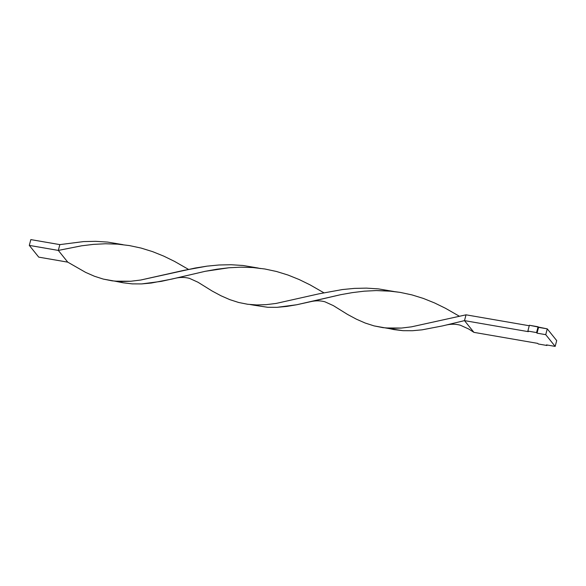 <?xml version="1.0" encoding="UTF-8"?>
<svg xmlns="http://www.w3.org/2000/svg" width="586" height="586" viewBox="0 0 586 586"><rect width="100%" height="100%" fill="white"/><g stroke="black" fill="none" stroke-linecap="round" stroke-linejoin="round"><path stroke-width="0.88" d="M310.587 301.687L296.706 304.757L277.002 307.328L267.648 307.276L253.833 305.181L267.648 307.276L277.002 307.328L286.671 306.434L296.706 304.757L340.591 294.707L352.333 292.619L364.25 291.176L376.271 290.575L391.719 291.249L400.201 292.385L411.936 294.897L423.414 298.45L434.57 302.947L445.367 308.221L459.248 316.162L445.367 308.221L434.57 302.947L423.414 298.45L411.936 294.897L400.201 292.385L388.276 290.949L376.271 290.575L364.25 291.176L352.333 292.619L340.591 294.707L310.587 301.687C315.524 300.508 320.293 300.545 324.893 301.783L333.346 305.621L347.549 314.433L356.413 319.187L365.217 323.047L374.058 325.889L383.024 327.662L392.202 328.358L401.666 328.043L411.467 326.841L466.031 314.821L464.493 320.623L473.928 332.357L464.493 320.623L442.518 325.911L422.067 329.837L412.398 330.724L403.043 330.68L393.953 329.596L389.221 328.585L403.043 330.68L412.398 330.724L422.067 329.837L442.518 325.911L464.493 320.623L528.323 331.661L527.854 331.068L529.385 325.267L547.265 328.863L556.7 340.598L555.169 346.399L546.46 344.89L546.936 345.484L538.234 343.975L537.758 343.389L473.928 332.357L537.758 343.389L538.234 343.975L546.936 345.484L547.06 345L546.936 345.484L546.46 344.89L555.169 346.399L545.734 334.665L547.265 328.863L556.7 340.598L555.169 346.399L545.734 334.665L537.025 333.163L538.563 327.362L547.265 328.863L545.734 334.665L537.025 333.163L536.556 332.577L538.087 326.776L538.563 327.362L537.025 333.163L536.556 332.577L527.854 331.068L529.385 325.267L538.087 326.776L536.556 332.577L527.854 331.068L528.323 331.661L464.493 320.623L466.031 314.821L529.261 325.75L466.031 314.821L411.467 326.841L401.666 328.043L385.639 327.97L374.058 325.889L365.217 323.047L356.413 319.187L347.549 314.433L333.339 305.614M445.983 325.091C450.92 323.911 455.688 323.948 460.281 325.186L468.741 329.024L473.928 332.357L468.734 329.017M114.849 281.163L103.268 279.083L94.427 276.24L85.622 272.38L67.749 262.147L38.735 257.137L29.3 245.402L30.831 239.601L59.845 244.618L83.63 241.586L95.657 241.329L107.641 242.084L123.009 244.67L107.641 242.084L95.657 241.329L83.63 241.586L59.845 244.618L58.314 250.42L67.749 262.147L85.622 272.38L94.427 276.24L103.268 279.083L112.241 280.855L121.419 281.551L130.883 281.236L140.677 280.035L195.241 268.022L207.056 266.139L219.025 264.989L231.052 264.733L243.036 265.487L258.404 268.073L243.036 265.487L231.052 264.733L219.025 264.989L207.056 266.139L183.652 270.402L140.677 280.035L130.883 281.236L114.849 281.163L123.163 282.789L132.253 283.88L141.607 283.924L151.276 283.031L171.735 279.104L205.195 271.311L228.862 267.773L240.875 267.172L252.888 267.546L264.806 268.981L276.541 271.494L288.019 275.046L299.182 279.544L309.972 284.818L323.853 292.766L309.972 284.818L299.182 279.544L288.019 275.046L276.541 271.494L264.806 268.981L252.888 267.546L240.875 267.172L228.862 267.773L216.937 269.216L205.195 271.311L175.199 278.284C180.129 277.112 184.898 277.141 189.498 278.379L197.951 282.218L212.154 291.03L221.017 295.784L229.822 299.644L238.663 302.486L247.629 304.259L256.815 304.954L266.271 304.639L276.072 303.438L319.048 293.806L342.451 289.543L354.42 288.393L366.44 288.129L378.431 288.891L393.792 291.476L378.431 288.891L366.44 288.129L354.42 288.393L342.451 289.543L319.048 293.806L276.072 303.438L266.271 304.639L256.815 304.954L247.629 304.259L238.663 302.486L229.822 299.644L221.017 295.784L212.154 291.03L197.943 282.21M58.314 250.42L81.542 245.812L93.467 244.377L105.48 243.769L117.493 244.142L129.411 245.578L141.145 248.09L152.624 251.643L163.787 256.141L174.577 261.415L188.458 269.362L174.577 261.415L163.787 256.141L152.624 251.643L141.145 248.09L129.411 245.578L117.493 244.142L105.48 243.769L93.467 244.377L81.542 245.812L58.314 250.42L67.749 262.147L38.735 257.137L29.3 245.402L58.314 250.42L29.3 245.402L30.831 239.601L59.845 244.618L58.314 250.42M175.199 278.284L161.311 281.361L141.607 283.924L132.253 283.88L123.163 282.789L116.673 281.324M250.244 304.566L253.833 305.181M385.639 327.97L389.229 328.585M260.433 268.556L256.324 267.846"/></g></svg>
